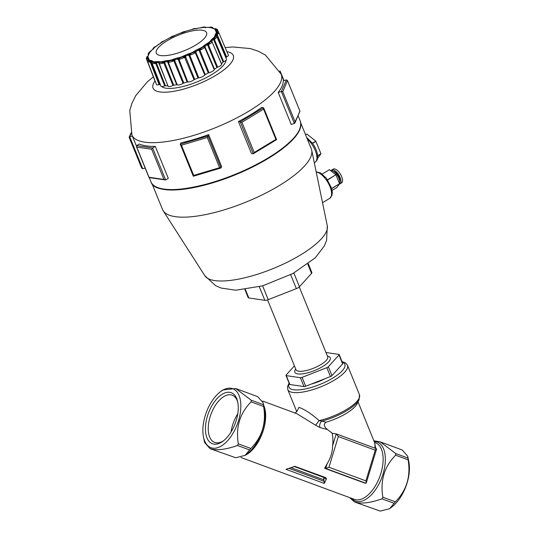 <?xml version="1.0" encoding="UTF-8"?>
<svg xmlns="http://www.w3.org/2000/svg" width="538" height="538" viewBox="0 0 538 538"><rect width="100%" height="100%" fill="white"/><g stroke="black" fill="none" stroke-linecap="round" stroke-linejoin="round"><path stroke-width="0.81" d="M325.873 422.249A28.205 8.648 -22.2 0 0 357.145 403.702L359.054 399.754A31.648 9.704 -22.2 0 1 321.98 421.113L325.873 422.249C323.405 424.213 323.93 426.654 327.44 429.566L320.009 427.542A4.028 2.461 -74.7 0 1 321.98 421.113L319.128 420.635L315.591 425.215L320.009 427.542M262.658 401.066L296.788 413.661L315.591 425.215M359.054 399.754L359.478 394.751A32.233 9.879 157.8 0 1 319.128 420.635C311.522 413.85 304.79 409.431 298.933 407.367L296.835 411.624M376.156 450.407L374.556 442.485M371.886 464.469L368.812 474.577M365.907 480.885L328.974 467.253L338.308 436.547L375.235 450.178L365.907 480.885L366.27 482.942L364.73 483.077L324.582 468.262A30.222 15.945 -69.7 0 0 327.158 463.695C330.641 458.08 332.464 452.088 332.618 445.72A30.222 15.945 -69.7 0 0 332.054 433.272L336.216 433.884L332.618 445.72M332.659 433.493L327.44 429.566M294.71 466.311L325.88 477.67L323.533 477.327L323.728 478.443L326.452 478.84L324.239 483.413L285.981 469.291L295.066 466.332M326.452 478.84L325.88 477.67M358.026 401.879L374.831 443.144L375.067 448.208M331.973 375.625L328.355 366.748A2.018 0.619 157.8 0 1 326.808 367.683L330.426 376.566A2.018 0.619 -22.2 0 0 331.973 375.625L342.612 363.876A2.018 0.619 -22.2 0 0 342.773 363.453L339.162 354.569A2.018 0.619 157.8 0 1 338.994 354.999L342.612 363.876M328.355 366.748L338.994 354.999M325.961 352.504L338.839 354.394A2.018 0.619 157.8 0 1 339.162 354.569M294.427 365.874L286.135 375.026A2.018 0.619 157.8 0 0 285.974 375.457A2.018 0.619 157.8 0 0 286.29 375.632L300.379 377.703L303.997 386.58A2.018 0.619 -22.2 0 0 305.692 386.25L330.426 376.566M305.692 386.25L302.08 377.367A2.018 0.619 157.8 0 1 300.379 377.703M302.08 377.367L326.808 367.683M285.974 375.457L289.585 384.334A2.018 0.619 -22.2 0 0 289.908 384.515L303.997 386.58M375.235 450.178L376.459 448.726L336.472 433.978M328.974 467.253L325.719 468.423L365.86 483.245M338.308 436.547L336.216 433.884M323.728 478.443L324.239 483.413M351.583 498.316A31.453 16.591 -69.7 0 0 357.259 501.517A31.453 16.591 -69.7 0 0 383.372 472.855A31.453 16.591 -69.7 0 0 374.159 441.496M263.21 402.881L264.333 408.423A31.453 16.591 110.3 0 1 247.783 453.258L245.12 455.343L250.856 448.477C262.127 437.071 266.384 423.07 263.62 406.479L263.21 402.881L257.742 396.661L235.718 388.53L251.253 400.205L251.105 401.859C239.834 413.271 235.583 427.273 238.347 443.857L237.5 445.491C227.561 448.981 219.47 450.299 213.236 449.445L210.042 448.665L204.575 442.444L203.458 436.896A31.453 16.591 -69.7 0 0 212.745 448.174A31.453 16.591 -69.7 0 0 240.466 411.745A31.453 16.591 -69.7 0 0 220.002 392.067A31.453 16.591 -69.7 0 0 203.458 436.896M210.042 448.665L235.752 457.757L245.12 455.343M220.002 392.067L222.665 389.976L235.718 388.53M373.863 440.77L380.225 441.866L395.766 453.547L395.612 455.202C384.347 466.607 380.09 480.609 382.854 497.199L382.007 498.827C372.067 502.324 363.977 503.642 357.743 502.788L354.549 502.008L349.639 497.596M354.549 502.008L380.258 511.1L389.633 508.686L395.369 501.82C406.641 490.407 410.891 476.412 408.127 459.822L407.723 456.224L402.256 450.003L380.225 441.866M407.723 456.224L408.84 461.765A31.453 16.591 110.3 0 1 392.289 506.601L389.633 508.686M325.087 378.651A20.148 6.174 157.8 0 1 311.536 383.957M223.606 440.709A25.185 13.282 110.3 0 1 214.736 442.438A25.185 13.282 110.3 0 1 210.99 414.206A25.185 13.282 110.3 0 1 232.174 395.181A25.185 13.282 110.3 0 1 237.796 402.263M236.269 420.333A27.196 14.344 -69.7 0 0 237.588 401.301A27.196 14.344 -69.7 0 0 218.374 397.239A27.196 14.344 -69.7 0 0 205.577 431.906A27.196 14.344 -69.7 0 0 222.826 441.301A27.196 14.344 -69.7 0 0 236.269 420.333M237.783 413.783A25.185 13.282 -69.7 0 0 231.078 431.94M324.582 468.262L325.719 468.423L327.158 463.695M159.167 62.865L159.181 62.381L160.263 62.045A37.014 11.345 -22.2 0 0 162.12 61.87A1.009 0.646 83.6 0 0 162.22 61.756L163.613 61.964L162.012 62.052A2.576 0.787 157.8 0 1 159.907 62.247A1.009 0.935 122.9 0 0 159.389 62.805L159.241 63.437L168.024 86.194A4.028 1.237 -22.2 0 0 172.98 85.488L173.767 85.233A37.27 11.426 -22.2 0 0 176.666 84.728L177.17 84.762A4.028 1.237 -22.2 0 0 183.075 83.35L183.855 83.007A37.27 11.426 -22.2 0 0 187.089 82.038L187.762 81.951L178.65 58.366L179.719 58.326A1.009 0.639 83.2 0 0 179.806 59.086A3.578 1.096 -22.2 0 0 183.492 57.781A1.009 0.403 -120.3 0 0 183.088 57.136A1.009 0.403 -120.3 0 0 182.638 56.806A2.576 0.787 157.8 0 1 179.988 57.748A1.009 0.639 83.2 0 0 179.719 58.326M179.127 59.301L179.806 59.086M177.069 59.146L176.901 58.595L178.65 58.366L178.481 57.734L176.834 58.104A36.187 11.096 157.8 0 1 175.119 58.615L173.471 59.227L173.492 59.906L171.817 60.189A2.576 0.787 157.8 0 1 169.322 60.787A1.009 0.827 95.7 0 0 168.898 61.372L168.226 61.164L169.598 60.572A37.014 11.345 -22.2 0 0 171.797 60.048A1.009 0.397 75.8 0 0 171.844 59.947L174.769 60.195L175.327 59.664A36.819 11.285 -22.2 0 0 177.069 59.146L177.91 59.261L178.65 58.366L178.872 59.953L178.468 60.048L187.089 82.038M177.91 59.261L178.468 60.048M176.901 58.595L176.834 58.104M179.988 57.748L178.65 58.366L180.156 57.553A37.014 11.345 -22.2 0 0 182.49 56.725L182.456 56.524A36.618 11.224 157.8 0 1 180.149 57.344L180.156 57.465M180.149 57.344L178.481 57.734M173.471 59.227L171.878 59.812A36.618 11.224 157.8 0 1 169.699 60.337A1.009 0.457 -102.7 0 1 169.658 60.471A1.009 0.457 -102.7 0 1 169.598 60.572M183.855 83.007L174.897 61.11L174.467 61.271L173.492 59.906L175.166 59.113L175.327 59.664M175.119 58.615L175.166 59.113M174.897 61.11L174.769 60.195M177.17 84.762L168.481 62.704L168.226 61.164L168.508 62.179L168.925 62.132A3.578 1.096 -22.2 0 0 172.402 61.298L172.079 60.612L173.492 59.906L173.444 61.002L174.083 61.473L183.075 83.35M174.467 61.271L174.083 61.473M172.402 61.298L173.444 61.002M172.079 60.612L171.817 60.189M187.762 81.951A4.028 1.237 -22.2 0 0 194.023 79.732L194.709 79.342A37.27 11.426 -22.2 0 0 197.971 78.003L198.744 77.795L189.43 54.257L190.909 53.269A37.014 11.345 -22.2 0 0 193.149 52.22L194.776 51.749L193.404 52.24A2.576 0.787 157.8 0 1 190.869 53.43A1.009 0.39 75.6 0 0 190.788 53.975L189.43 54.257L189.094 53.686L187.399 54.257A36.187 11.096 157.8 0 1 185.677 54.963L184.05 55.764L184.231 56.389L182.483 56.638M184.05 55.764L182.456 56.524M194.709 79.342L185.496 56.564L184.231 56.389L185.852 55.421L186.067 55.959A36.819 11.285 -22.2 0 0 187.823 55.239L187.399 54.257M185.677 54.963L185.852 55.421M185.496 56.564L186.067 55.959M183.492 57.781L184.366 57.445L184.231 56.389L185.213 57.7L184.904 57.922L194.023 79.732M185.623 57.505L185.213 57.7M184.366 57.445L184.904 57.922M182.49 56.725L184.231 56.389L183.088 57.136M168.898 61.372A1.009 0.827 95.7 0 0 168.925 62.132M168.663 62.771L168.508 62.179M169.658 60.471L168.226 61.164L168.219 60.485L166.78 60.612A36.187 11.096 157.8 0 1 165.247 60.875L163.74 61.258L163.613 61.964L164.803 62.395L165.28 61.971A36.819 11.285 -22.2 0 0 166.841 61.702A1.009 0.538 -100.5 0 1 166.719 61.13L168.226 61.164L167.607 61.91L176.666 84.728M168.481 62.704L168.145 62.731M166.841 61.702L167.607 61.91M166.719 61.13A1.009 0.538 -100.5 0 1 166.78 60.612M169.699 60.337L168.219 60.485M190.089 55.098L190.956 54.715A3.578 1.096 -22.2 0 0 194.48 53.067A1.009 0.652 -128.1 0 0 194.016 52.462A1.009 0.652 -128.1 0 0 193.404 52.24M190.788 53.975A1.009 0.39 75.6 0 0 190.956 54.715M187.823 55.239L188.656 55.273L189.43 54.257L189.652 55.885L189.221 56.033L197.971 78.003M190.028 55.817L189.652 55.885M188.656 55.273L189.221 56.033M198.744 77.795A4.028 1.237 -22.2 0 0 204.743 74.984L205.274 74.58A37.27 11.426 -22.2 0 0 208.246 73L209.04 72.697L200.19 50.767L200.318 49.98L199.504 49.234L200.809 48.144A37.014 11.345 -22.2 0 0 202.732 46.981A1.009 0.471 58 0 1 202.611 46.954L204.104 46.45L203.075 46.941A2.576 0.787 157.8 0 1 200.903 48.259L201.017 48.736L199.504 49.234L199.026 48.75L197.446 49.456A36.187 11.096 157.8 0 1 195.872 50.29L196.182 50.686L194.776 51.749L194.433 51.191L193.001 52.072A36.618 11.224 157.8 0 1 190.788 53.107L189.43 54.257L187.601 54.701M190.788 53.107L189.094 53.686M163.74 61.258L162.308 61.614A36.618 11.224 157.8 0 1 160.472 61.789A1.009 0.693 -94.3 0 1 160.263 62.045M173.767 85.233L164.951 63.282L164.541 63.383L163.613 61.964L165.166 61.399A1.009 0.578 80.8 0 0 165.28 61.971M165.247 60.875A1.009 0.578 80.8 0 0 165.166 61.399M164.951 63.282L164.803 62.395M159.389 62.805A1.009 0.935 122.9 0 0 159.376 63.551L159.376 63.551A3.578 1.096 -22.2 0 0 162.301 63.276L162.066 62.549L163.613 61.964L163.424 63.06L164.117 63.558L172.98 85.488M164.541 63.383L164.117 63.558M162.301 63.276L163.424 63.06M162.066 62.549L162.012 62.052M195.872 50.29L194.433 51.191M205.274 74.58L196.081 52.818L195.731 53.04L194.776 51.749L195.933 51.863L196.444 51.197A36.819 11.285 -22.2 0 0 198.045 50.35L197.446 49.456M196.182 50.686L196.444 51.197M196.081 52.818L195.933 51.863M194.016 52.462L194.776 51.749L195.529 53.242L204.743 74.984M194.48 53.067L195.106 52.751M160.378 61.931L159.181 62.381L159.315 61.675L158.219 61.534A36.187 11.096 157.8 0 1 157.015 61.527L155.805 61.655L155.563 62.361L154.177 62.213A2.576 0.787 157.8 0 1 152.671 61.991A1.009 0.955 176.5 0 0 152.119 62.489L153.081 61.809A37.014 11.345 -22.2 0 0 154.406 62.005A1.009 0.834 96.4 0 0 154.547 61.897L156.571 62.946L156.908 62.637A36.819 11.285 -22.2 0 0 158.132 62.643A1.009 0.753 -90.7 0 1 158.051 62.072L159.181 62.381L158.771 62.966L168.004 85.959M158.132 62.643L158.771 62.966M158.051 62.072A1.009 0.753 -90.7 0 1 158.219 61.534M160.472 61.789L159.315 61.675M200.318 49.98L201.273 49.456A3.578 1.096 -22.2 0 0 204.305 47.62A1.009 0.841 -141 0 0 203.075 46.941M201.017 48.736L201.273 49.456M198.045 50.35L198.811 50.337L199.504 49.234L199.766 50.888L199.356 51.076L208.246 73M200.19 50.767L199.766 50.888M198.811 50.337L199.356 51.076M209.04 72.697A4.028 1.237 -22.2 0 0 214.191 69.577L214.514 69.2A37.27 11.426 -22.2 0 0 216.901 67.539L217.641 67.169L208.657 45.286L208.805 44.446L207.897 43.8L208.885 42.684A37.014 11.345 -22.2 0 0 210.304 41.52A1.009 0.706 49.4 0 1 210.143 41.52L210.701 41.413A2.576 0.787 157.8 0 1 209.094 42.737L209.416 43.127L207.897 43.8L207.298 43.396L205.987 44.163A36.187 11.096 157.8 0 1 204.722 45.044A1.009 0.551 55.7 0 1 205.139 45.374L204.104 46.45L203.613 45.972L202.483 46.887A36.618 11.224 157.8 0 1 200.58 48.037A1.009 0.417 -120.5 0 0 200.701 48.111L199.504 49.234L197.769 49.839M200.58 48.037L199.026 48.75M155.805 61.655L154.675 61.749A36.618 11.224 157.8 0 1 153.357 61.561A1.009 0.868 -79.5 0 1 153.081 61.809M152.119 62.489A1.009 0.955 176.5 0 0 152.086 63.215A3.578 1.096 -22.2 0 0 152.113 63.316L160.923 86.147A4.028 1.237 -22.2 0 0 164.715 85.939L165.442 85.784L156.76 63.8L155.563 62.361L156.834 62.065A1.009 0.787 91.5 0 0 156.908 62.637M157.015 61.527A1.009 0.787 91.5 0 0 156.834 62.065M156.76 63.8L156.571 62.946M152.375 61.991L152.113 63.316A3.578 1.096 -22.2 0 0 154.177 63.518A1.009 0.464 -102.5 0 1 154.029 62.771L155.563 62.361L155.28 63.43L155.993 63.968L164.715 85.939M156.417 63.84L155.993 63.968M154.177 63.518L155.28 63.43M154.029 62.771A1.009 0.464 -102.5 0 1 154.177 62.213M204.722 45.044L203.613 45.972M214.514 69.2L205.247 47.505L204.991 47.727L204.104 46.45L205.052 46.55L205.449 45.864A36.819 11.285 -22.2 0 0 206.733 44.963A1.009 0.592 -125.6 0 0 206.417 44.479A1.009 0.592 -125.6 0 0 205.987 44.163M205.139 45.374A1.009 0.551 55.7 0 1 205.449 45.864M205.247 47.505L205.052 46.55M203.794 47.055L204.104 46.45L204.917 47.895L214.191 69.577M151.75 61.319L152.395 61.89L152.261 62.321L151.797 61.883A1.009 0.901 -72 0 1 151.992 60.794A36.187 11.096 157.8 0 1 151.245 60.512A1.009 0.915 112.9 0 0 151.037 61.601A36.819 11.285 -22.2 0 0 151.797 61.883M153.229 61.702L152.395 61.89L152.644 61.184L151.992 60.794M153.357 61.561L152.644 61.184M208.805 44.446L209.759 43.807A3.578 1.096 -22.2 0 0 211.992 41.964A1.009 0.941 -169.6 0 0 210.701 41.413M209.416 43.127L209.759 43.807M206.733 44.963L207.365 44.936L207.897 43.8L208.233 45.461L207.87 45.676L216.901 67.539M208.657 45.286L208.233 45.461M207.365 44.936L207.87 45.676M221.441 64.035L221.528 63.726A37.27 11.426 -22.2 0 0 223.095 62.139L223.707 61.735L214.601 39.92L214.729 39.039L213.781 38.48L214.339 37.418A37.014 11.345 -22.2 0 0 215.119 36.362A1.009 0.874 34 0 1 214.931 36.389L215.53 36.207A2.576 0.787 157.8 0 1 214.655 37.404A1.009 0.477 57.8 0 1 215.153 37.7L213.781 38.48L213.102 38.158L212.18 38.897A36.187 11.096 157.8 0 1 211.353 39.738A1.009 0.767 45.7 0 1 211.851 40L211.286 41.009L210.681 40.612L209.975 41.48A36.618 11.224 157.8 0 1 208.569 42.636A1.009 0.659 -128.4 0 0 208.731 42.677L207.897 43.8L206.417 44.479M208.569 42.636L207.298 43.396M151.245 60.512L150.445 60.37L150.129 61.05L149.577 60.343A1.009 0.941 124.4 0 0 149.725 60.209A36.618 11.224 157.8 0 1 149.066 59.671A1.009 0.948 -45.6 0 1 148.737 59.906A37.014 11.345 -22.2 0 0 149.403 60.451A1.009 0.941 124.4 0 0 149.577 60.343M150.445 60.37L149.725 60.209M151.124 62.623L150.129 61.05L149.08 60.66A2.576 0.787 157.8 0 1 148.327 60.041A1.009 0.874 -146.8 0 0 147.842 60.377L147.661 61.668L156.471 84.5A4.028 1.237 -22.2 0 0 159.1 84.648L159.692 84.621L150.875 61.803L150.129 61.05L150.99 61.036M147.661 61.668A3.578 1.096 -22.2 0 0 148.831 62.005A1.009 0.699 -93.9 0 1 148.764 61.245L150.129 61.05L149.813 62.065L150.492 62.657L159.1 84.648M150.875 62.59L150.492 62.657M148.831 62.005L149.813 62.065M148.764 61.245A1.009 0.699 -93.9 0 1 149.08 60.66M211.353 39.738L210.681 40.612M211.616 41.312L211.286 41.009L211.972 41.137L212.194 40.464A36.819 11.285 -22.2 0 0 213.035 39.61A1.009 0.794 -136.6 0 0 212.18 38.897M211.851 40A1.009 0.767 45.7 0 1 212.194 40.464M221.528 63.726L212.154 42.159M212.221 42.092L211.972 41.137M211.461 41.446L211.999 41.803L221.616 64.23A4.028 1.237 -22.2 0 1 217.641 67.169M149.066 59.671L148.858 59.066L148.528 59.745L148.858 59.066L148.528 59.745L148.427 58.945A1.009 0.955 -28.6 0 1 148.717 58.447A36.187 11.096 157.8 0 1 148.481 57.922A1.009 0.962 161 0 0 148.212 58.938L148.212 58.938A1.009 0.962 161 0 0 148.226 58.965A36.819 11.285 -22.2 0 0 148.273 59.093A36.819 11.285 -22.2 0 0 148.461 59.503A1.009 0.955 -28.6 0 1 148.427 58.945L148.528 59.745L148.427 58.945M148.461 59.503L148.71 60.034M148.858 59.066L148.717 58.447M148.327 60.041L148.912 59.805M214.729 39.039L215.577 38.332A3.578 1.096 -22.2 0 0 216.868 36.772A3.578 1.096 -22.2 0 0 216.801 36.665A1.009 0.955 136.3 0 0 216.619 36.396L216.619 36.396A1.009 0.955 136.3 0 0 215.53 36.207M215.153 37.7A1.009 0.477 57.8 0 1 215.577 38.332M213.035 39.61L213.492 39.597L213.781 38.48L213.942 40.343L223.095 62.139M214.601 39.92L214.211 40.128M213.492 39.597L213.942 40.343M225.96 57.99A37.27 11.426 -22.2 0 0 226.216 57.337L226.646 56.941L217.439 35.199L217.513 34.291L216.579 33.793L216.646 32.865A37.014 11.345 -22.2 0 0 216.706 32.024A1.009 0.955 -1.6 0 1 216.511 32.078L217.096 31.829A2.576 0.787 157.8 0 1 217.029 32.784A1.009 0.713 49 0 1 217.675 32.979L216.579 33.793L215.873 33.538L215.435 34.183A36.187 11.096 157.8 0 1 215.119 34.896A1.009 0.908 26.1 0 1 215.664 35.098L215.637 35.952L214.958 35.636L214.736 36.382A36.618 11.224 157.8 0 1 213.969 37.425A1.009 0.841 -141.7 0 0 214.158 37.445L213.781 38.48L212.692 39.153M213.969 37.425L213.102 38.158M148.481 57.922L148.179 57.539L147.836 58.171L147.795 57.263A1.009 0.955 178.4 0 0 147.95 57.142A36.618 11.224 157.8 0 1 148.011 56.308A1.009 0.941 8.9 0 1 147.668 56.51A37.014 11.345 -22.2 0 0 147.614 57.351A1.009 0.955 178.4 0 0 147.795 57.263M148.179 57.539L147.95 57.142M148.212 58.871L147.836 58.171L148.192 58.413M146.78 58.877A1.009 0.868 -78.7 0 1 146.766 58.124L147.836 58.171L147.224 57.546A2.576 0.787 157.8 0 1 147.291 56.591A1.009 0.713 -131 0 0 146.988 56.719L146.296 58.575A3.578 1.096 -22.2 0 0 146.78 58.877L147.547 59.106L147.836 58.171L148.246 59.96M147.547 59.106L148.165 59.765M146.766 58.124A1.009 0.868 -78.7 0 1 147.224 57.546M215.119 34.896L214.958 35.636M215.637 35.952L216.276 36.174L215.637 35.952L216.276 36.174L215.637 35.952L216.014 36.167L216.027 35.542A36.819 11.285 -22.2 0 0 216.343 34.809A1.009 0.921 -159 0 0 215.435 34.183M215.664 35.098A1.009 0.908 26.1 0 1 216.027 35.542M147.291 56.591L147.849 56.423L148.696 54.735A36.187 11.096 157.8 0 1 149.013 54.022A1.009 0.908 -153.9 0 0 148.784 54.298L148.784 54.298A1.009 0.908 -153.9 0 0 148.73 54.459L149.376 52.946A1.009 0.874 -146 0 0 149.524 52.852A36.618 11.224 157.8 0 1 150.29 51.803A1.009 0.841 38.3 0 1 149.974 51.957A37.014 11.345 -22.2 0 0 149.201 53.013A1.009 0.874 -146 0 0 149.376 52.946M148.407 55.185A1.009 0.921 21 0 1 148.441 55.091L148.441 55.091A1.009 0.921 21 0 1 148.696 54.735M148.011 56.308L148.32 55.528M217.513 34.291L218.159 33.564A3.578 1.096 -22.2 0 0 218.724 32.536L217.655 31.735A1.009 0.868 101.3 0 0 217.096 31.829M217.675 32.979A1.009 0.713 49 0 1 218.159 33.564M216.343 34.809L216.579 33.793L226.216 57.337M216.585 34.849L216.975 35.609M216.969 31.742L216.875 30.666L215.577 29.469A37.014 11.345 -22.2 0 0 214.911 28.924A1.009 0.941 -55.6 0 1 214.729 28.991L215.24 28.716A2.576 0.787 157.8 0 1 215.994 29.334A1.009 0.874 33.2 0 1 216.727 29.429L216.02 30.202L215.334 30L215.415 30.471A36.187 11.096 157.8 0 1 215.651 30.989A1.009 0.962 -19 0 1 216.202 31.143L216.72 31.782L216.202 31.143L216.72 31.782L216.014 31.527L216.72 31.782L216.014 31.527L216.31 32.092A36.618 11.224 157.8 0 1 216.249 32.919A1.009 0.941 -171.1 0 0 216.451 32.912L216.579 33.793L215.98 34.371M216.249 32.919L215.873 33.538M148.898 54.069L149.524 52.852M149.013 54.022L149.234 53.437M149.201 53.013L148.918 54.002L148.253 53.713A1.009 0.955 -43.7 0 1 148.784 53.168A2.576 0.787 157.8 0 1 149.665 51.971A1.009 0.477 -122.2 0 0 149.49 52.004L149.49 52.004A1.009 0.477 -122.2 0 0 149.376 52.166M151.803 50.168A1.009 0.794 43.4 0 1 151.864 50.088L149.49 52.004L148.152 54.331A3.578 1.096 -22.2 0 0 148.232 54.452A1.009 0.955 -43.7 0 1 148.253 53.713M148.232 54.452L148.717 54.842M215.651 30.989L216.014 31.527M216.767 32.112L216.565 31.567A36.819 11.285 -22.2 0 0 216.471 31.325A36.819 11.285 -22.2 0 0 216.33 31.036A1.009 0.955 151.4 0 0 216.289 30.955L216.289 30.955A1.009 0.955 151.4 0 0 215.415 30.471M216.202 31.143A1.009 0.962 -19 0 1 216.565 31.567M217.756 31.762A1.009 0.868 101.3 0 0 217.655 31.735L216.592 31.715M150.142 51.897L151.945 50.021A36.187 11.096 157.8 0 1 152.779 49.18A1.009 0.767 -134.3 0 0 152.711 49.234L152.711 49.234A1.009 0.767 -134.3 0 0 152.657 49.294M153.747 48.238L151.864 50.088A1.009 0.794 43.4 0 1 151.945 50.021M150.29 51.803L151.091 50.908M150.774 51.473L149.974 51.957M216.875 30.666L217.251 29.973A3.578 1.096 -22.2 0 0 217.365 29.442L215.53 28.601A1.009 0.699 86.1 0 0 215.24 28.716M216.727 29.429A1.009 0.874 33.2 0 1 217.251 29.973M216.35 31.157L216.686 31.782M212.167 28.11L212.47 28.158A1.009 0.901 108 0 1 212.644 28.238L211.239 27.566A37.014 11.345 -22.2 0 0 209.914 27.371A1.009 0.834 -83.6 0 1 209.753 27.445L210.143 27.162A2.576 0.787 157.8 0 1 211.642 27.384A1.009 0.955 -3.5 0 1 212.409 27.391L212.16 28.057L211.548 27.882L212.14 28.124A36.187 11.096 157.8 0 1 212.887 28.406L214.534 29.025A36.618 11.224 157.8 0 1 215.193 29.563A1.009 0.948 134.4 0 0 215.388 29.536L215.967 30.612M215.193 29.563L215.334 30M153.633 48.339L154.164 47.821A1.009 0.706 -130.6 0 0 154.285 47.754A36.618 11.224 157.8 0 1 155.69 46.598A1.009 0.659 51.6 0 1 155.576 46.658A1.009 0.659 51.6 0 1 155.435 46.692A37.014 11.345 -22.2 0 0 154.016 47.855A1.009 0.706 -130.6 0 0 154.164 47.821M152.98 48.965A1.009 0.941 10.4 0 1 153.061 48.44L153.263 48.945L154.285 47.754M152.779 49.18L153.512 48.46M153.263 48.945L153.619 47.963A2.576 0.787 157.8 0 1 155.22 46.638L155.112 46.698M153.061 48.44A1.009 0.941 10.4 0 1 153.619 47.963M212.887 28.406A1.009 0.915 -67.1 0 1 213.297 28.467L213.297 28.467A1.009 0.915 -67.1 0 1 213.404 28.521M214.427 28.904L214.971 28.803L214.427 28.904M215.765 28.642A1.009 0.699 86.1 0 0 215.53 28.601L214.433 28.817L212.47 28.158A1.009 0.901 108 0 0 212.14 28.124M155.69 46.598L158.145 44.755A36.187 11.096 157.8 0 1 158.549 44.466A36.187 11.096 157.8 0 1 159.409 43.874M156.007 46.349L155.576 46.658M156.659 46.154L155.435 46.692M156.141 46.268L155.22 46.638M212.88 28.521L212.94 27.909A3.578 1.096 -22.2 0 0 212.913 27.788L210.284 27.068A1.009 0.464 77.5 0 0 210.143 27.162M212.409 27.391A1.009 0.955 -3.5 0 1 212.94 27.909M212.16 28.057L211.071 27.64A1.009 0.868 100.5 0 0 211.239 27.566M208.993 27.593L209.591 27.478A36.618 11.224 157.8 0 1 210.903 27.673A1.009 0.868 100.5 0 0 211.071 27.64M210.903 27.673L211.548 27.882M160.452 43.504L160.734 42.825A1.009 0.841 39 0 1 160.822 42.69L160.822 42.69A1.009 0.841 39 0 1 161.239 42.435A2.576 0.787 157.8 0 1 163.417 41.117L163.478 41.096M160.869 42.899L161.239 42.435M200.936 27.989L200.452 27.808L202.308 27.324A2.576 0.787 157.8 0 1 204.413 27.129A1.009 0.935 -57.1 0 1 205.139 27.082L205.375 27.572L204.877 27.391L205.913 27.377A36.187 11.096 157.8 0 1 207.117 27.391A1.009 0.787 -88.5 0 1 207.305 27.391M207.117 27.391L208.388 27.418M210.472 27.102A1.009 0.464 77.5 0 0 210.284 27.068L209.477 27.357M164.077 40.908L163.512 41.231A37.014 11.345 -22.2 0 0 161.588 42.394A1.009 0.471 -122 0 0 161.656 42.394M205.139 27.082A1.009 0.935 -57.1 0 1 205.321 27.169L202.308 27.324M205.375 27.572L204.05 27.33A37.014 11.345 -22.2 0 0 202.201 27.505A1.009 0.646 -96.4 0 1 202.08 27.579A1.009 0.646 -96.4 0 1 201.952 27.62A36.618 11.224 157.8 0 1 203.788 27.445A1.009 0.693 85.7 0 0 204.05 27.33M204.642 27.398L203.929 27.411M203.788 27.445L204.877 27.391M170.472 37.452L170.512 37.425A1.009 0.652 51.9 0 1 170.654 37.23L170.654 37.23A1.009 0.652 51.9 0 1 170.909 37.135A2.576 0.787 157.8 0 1 173.444 35.945A1.009 0.39 -104.4 0 1 173.559 35.858L173.559 35.858A1.009 0.39 -104.4 0 1 173.734 35.905M201.562 27.667L202.08 27.579M197.352 28.306A36.187 11.096 157.8 0 1 198.885 28.043L201.952 27.62M201.394 27.707L202.201 27.505M202.416 27.29L201.535 27.646M196.33 28.79L195.624 28.514A1.009 0.827 -84.3 0 0 195.462 28.474L192.503 29.186A2.576 0.787 157.8 0 1 194.998 28.588A1.009 0.827 -84.3 0 1 195.462 28.474L196.417 28.911M195.576 28.649L194.722 28.796A37.014 11.345 -22.2 0 0 192.523 29.328A1.009 0.397 -104.2 0 1 192.51 29.341M181.582 32.69L181.683 32.569A2.576 0.787 157.8 0 1 184.326 31.628A1.009 0.639 -96.8 0 1 184.568 31.513L184.568 31.513A1.009 0.639 -96.8 0 1 184.81 31.554L184.837 31.554M191.911 29.489L192.503 29.186M192.436 29.22L191.656 29.637M184.588 31.634L184.164 31.823M148.959 54.244L147.916 56.107L146.988 56.719A1.009 0.713 -131 0 0 146.854 56.907M148.663 59.879L147.842 60.377A1.009 0.874 -146.8 0 0 147.795 60.458M226.646 56.941A4.028 1.237 -22.2 0 0 228.368 55.031L218.724 32.536M223.707 61.735A4.028 1.237 -22.2 0 0 226.511 59.267L216.868 36.772L216.115 36.08M165.442 85.784A37.27 11.426 -22.2 0 0 167.715 85.798M159.692 84.621A37.27 11.426 -22.2 0 0 160.452 84.937M146.296 58.575L155.105 81.399A4.028 1.237 -22.2 0 0 155.374 81.662M226.074 60.236A35.259 10.807 157.8 0 1 197.332 81.756A35.259 10.807 157.8 0 1 161.629 86.524M280.143 71.406L279.706 70.982M129.302 137.573L131.252 133.249M141.595 167.769L142.711 168.771L129.698 136.8L132.328 136.013M151.682 149.255L163.976 179.45L149.019 177.251L136.733 147.062L151.682 149.255L152.631 147.977L136.605 145.623L136.403 146.558L149.033 177.574L165.643 179.948L152.631 147.977L155.274 146.37L168.293 178.34L165.643 179.948M163.976 179.45L165.038 180.042M136.733 147.062L136.403 146.558M155.274 146.37A80.586 24.708 -22.2 0 1 146.168 145.859A80.586 24.708 -22.2 0 1 139.255 144.023L136.605 145.623M207.312 137.486L219.598 167.681L193.707 175.415L181.414 145.22L207.312 137.486L208.623 134.614L221.636 166.585L221.057 167.903L208.045 135.939L180.297 144.224L193.31 176.195M219.598 167.681L221.057 167.903M181.414 145.22L180.304 144.366M193.707 175.415L193.29 176.256L220.936 167.997M208.623 134.614A80.586 24.708 -22.2 0 1 180.876 142.9L180.297 144.224M294.38 123.471L291.219 124.412L278.2 92.442A80.586 24.708 -22.2 0 0 283.291 80.835L286.451 79.886L281.367 91.5L294.38 123.471L299.975 111.245L287.467 80.518L286.451 79.886M278.2 92.442L281.367 91.5L282.82 91.722L287.467 80.518M253.27 153.774L251.448 153.505L238.435 121.534A80.586 24.708 -22.2 0 0 261.65 107.466L263.472 107.734L240.257 121.803L253.27 153.774L276.485 139.705M263.593 109.167L275.886 139.362L254.218 152.496L241.925 122.301L263.593 109.167L263.472 107.734M275.886 139.362L276.599 139.705M241.925 122.301L238.435 121.534M254.218 152.496L253.479 153.72M287.568 80.888L299.975 111.245M299.861 111.084L294.992 122.866M145.146 168.038L142.711 168.771M259.316 286.761L264.837 300.318L248.818 297.971L245.389 289.538M244.918 289.599L248.179 297.615A4.028 1.237 -22.2 0 0 248.818 297.971M307.783 264.185L311.536 273.412A4.028 1.237 -22.2 0 0 311.872 272.558L308.308 263.795M311.536 273.412L299.444 286.767L293.849 273.022M290.675 274.703L296.351 288.644A4.028 1.237 -22.2 0 0 299.444 286.767M264.837 300.318A4.028 1.237 -22.2 0 0 268.233 299.653L262.618 285.853M296.351 288.644L268.233 299.653M306.62 137.351L312.8 143.633C315.867 148.212 317.487 152.456 317.649 156.376L317.319 159.194C317.467 159.685 316.727 160.714 315.086 162.274A15.111 6.638 58.8 0 0 315.88 152.18A15.111 6.638 58.8 0 0 307.292 139.012M305.591 134.823L306.868 134.049L315.806 141.164L312.47 143.182M322.262 174.077L329.39 169.672M329.485 169.699L335.846 174.769L327.555 179.793M327.669 179.954L335.846 174.769M335.968 174.931L339.545 183.72L331.697 188.475M331.738 188.603L339.545 183.72M339.552 183.861L336.754 187.601L332.121 190.398M330.709 170.674A8.057 3.544 58.8 0 1 331.724 170.593A8.057 3.544 58.8 0 1 337.716 175.973A8.057 3.544 58.8 0 1 339.525 183.68M336.485 174.178A6.873 3.02 58.8 0 1 338.604 177.668M333.513 171.326A6.362 2.798 58.8 0 1 333.573 171.34A6.362 2.798 58.8 0 1 338.274 175.549A6.362 2.798 58.8 0 1 339.754 181.629M331.146 170.573A8.057 3.544 58.8 0 1 331.677 170.055L333.224 169.12A8.057 3.544 58.8 0 1 334.508 168.905A8.057 3.544 58.8 0 1 341.112 175.395A8.057 3.544 58.8 0 1 341.583 182.9L340.029 183.841A8.057 3.544 58.8 0 1 339.411 184.057M331.677 170.055A8.057 3.544 58.8 0 1 332.961 169.84A8.057 3.544 58.8 0 1 339.565 176.336A8.057 3.544 58.8 0 1 340.029 183.841M320.944 153.666L317.622 155.825L320.944 153.666L315.806 141.164M300.803 123.074L311.32 148.898A80.33 24.627 157.8 0 1 311.724 150.243A80.33 24.627 157.8 0 1 279.504 185.435A80.33 24.627 157.8 0 1 163.162 210.721A80.33 24.627 157.8 0 1 162.51 209.477L151.998 183.653M306.868 134.049L305.564 134.762L306.768 134.023M320.951 153.807L317.507 158.407M245.227 455.262A30.222 15.945 -69.7 0 0 262.369 433.171A30.222 15.945 -69.7 0 0 263.687 405.242M374.502 442.35L375.342 442.66A30.222 15.945 110.3 0 1 379.835 476.534A30.222 15.945 110.3 0 1 354.414 499.365L240.97 457.488M295.718 369.041A19.139 5.871 -22.2 0 0 301.717 373.95A19.139 5.871 -22.2 0 0 322.713 366.499A19.139 5.871 -22.2 0 0 327.44 356.129M299.276 286.942L327.703 356.781A17.122 5.252 157.8 0 1 320.924 364.569A17.122 5.252 157.8 0 1 295.981 369.693L295.994 369.72M289.908 384.515L286.29 375.632M290.876 467.643L323.889 479.829M323.533 477.327L293.99 466.419M324.293 481.362L288.993 468.336M237.5 445.491L249.679 449.983M250.856 448.477L238.347 443.857M251.105 401.859L263.62 406.479M263.438 404.697L251.253 400.205M382.007 498.827L394.186 503.326M395.369 501.82L382.854 497.199M395.612 455.202L408.127 459.822M407.945 458.04L395.766 453.547M342.229 362.101A30.222 9.267 157.8 0 1 320.399 384.253A30.222 9.267 157.8 0 1 289.303 383.641M289.074 383.076L287.5 386.647L287.769 389.599A32.233 9.879 -22.2 0 0 292.867 392.451A32.233 9.879 -22.2 0 0 328.341 383.446A32.233 9.879 -22.2 0 0 347.481 365.289L345.611 362.989L341.993 361.529M167.049 40.801A27.142 8.319 157.8 0 1 206.686 33.02A27.142 8.319 157.8 0 1 170.573 54.91A27.142 8.319 157.8 0 1 167.049 40.801M226.935 51.682A43.316 13.282 157.8 0 1 216.148 75.145A43.316 13.282 157.8 0 1 168.744 91.985A43.316 13.282 157.8 0 1 154.957 81.023M153.343 76.826L147.392 81.796L135.845 95.475L131.971 103.202L129.766 110.572L131.924 135.018A80.586 24.708 -22.2 0 0 144.655 142.153A80.586 24.708 -22.2 0 0 249.289 110.902A80.586 24.708 -22.2 0 0 281.199 74.244L265.436 55.084L258.691 51.399L250.513 48.615L232.941 46.961L225.166 47.566M295.113 121.918L282.82 91.722M204.823 275.712L215.61 285.671L221.084 288.045L235.799 290.211L262.564 285.866L292.941 273.512L315.308 257.81L324.353 245.886L326.573 240.392L327.299 225.852A66.228 20.303 157.8 0 1 273.284 268.516A66.228 20.303 157.8 0 1 204.823 275.712L163.162 210.721M316.216 172.032A15.111 6.638 58.8 0 1 328.752 183.996A15.111 6.638 58.8 0 1 329.76 198.314L332.007 195.193L332.323 192.409L331.657 188.327L326.378 178.199L320.507 172.92L316.169 171.804M312.585 143.343L315.92 141.326M158.111 187.701A80.384 24.647 -22.2 0 0 268.341 157.95A80.384 24.647 -22.2 0 0 299.256 130.243M298.106 115.764L300.291 121.137A80.586 24.708 157.8 0 1 268.375 157.789A80.586 24.708 157.8 0 1 163.747 189.04A80.586 24.708 157.8 0 1 151.01 181.905L149.315 177.735M294.743 137.035A80.128 24.566 157.8 0 1 268.28 158.111A80.128 24.566 157.8 0 1 166.094 189.41M153.431 185.18A80.33 24.627 -22.2 0 0 268.455 158.3A80.33 24.627 -22.2 0 0 300.843 125.166M295.032 413.211L296.889 411.362M295.981 369.693L267.568 299.895M366.27 482.942L368.86 474.429M371.845 464.61L376.593 448.981M376.459 448.726L336.337 433.91M359.478 394.751L347.481 365.289M296.794 411.758L287.769 389.599M215.698 35.999L216.128 36.086M216.236 30.908L216.646 31.735M155.986 46.329L152.987 48.669L153.068 49.422M156.101 46.295L163.196 41.439C175.375 34.23 188.018 29.657 201.125 27.72M160.58 43.087L164.325 40.848M209.484 27.351L207.217 27.384M205.839 27.815L205.321 27.169M204.494 27.404L207.211 27.384M170.075 37.868L174.467 35.75M201.441 27.694L200.452 27.808M180.815 33.148L185.442 31.567M212.913 27.788L213.183 28.42M217.365 29.442L218.583 32.287M148.273 59.093L148.515 59.725M148.152 54.331L148.441 55.084M280.13 71.083L284.017 80.619M141.696 168.138L129.187 137.412M129.187 137.156L131.097 132.805M276.606 139.692L263.674 107.923M319.263 149.544L316.721 143.29M313.398 139.248L312.114 138.232M314.3 162.745L315.086 162.274M327.299 225.852L311.724 150.243M322.531 202.691L329.76 198.314M332.128 190.405L336.754 187.601M131.924 135.018L136.363 145.919M281.199 74.244L283.822 80.673M300.291 121.137C302.887 130.781 292.248 143.047 268.375 157.943C225.092 185.146 155.522 199.585 151.01 181.905"/></g></svg>
